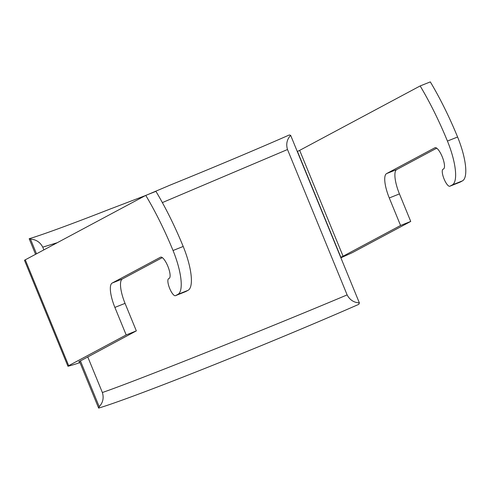 <?xml version="1.0" encoding="UTF-8"?>
<svg xmlns="http://www.w3.org/2000/svg" width="490" height="490" viewBox="0 0 490 490"><rect width="100%" height="100%" fill="white"/><g stroke="black" fill="none" stroke-linecap="round" stroke-linejoin="round"><path stroke-width="0.73" d="M79.986 362.625A180.859 5.684 -22.3 0 1 68.404 366.146A20.605 0.649 -22.3 0 1 67.914 366.195A20.605 0.649 -22.3 0 1 68.686 365.675L126.175 334.94L136.336 330.885L125.048 303.365L114.887 307.42L126.175 334.94M79.57 361.608A169.418 5.323 -22.3 0 1 78.725 361.828L136.336 330.885M67.914 366.195L24.5 260.343A20.605 0.649 -22.3 0 1 25.272 259.816L145.763 195.4A137.365 40.37 68.3 0 1 173.037 250.513A41.209 12.109 68.3 0 1 177.925 294.368L175.536 295.642A9.157 2.689 68.3 0 1 175.457 295.678A9.157 2.689 68.3 0 1 169.681 288.451A9.157 2.689 68.3 0 1 168.591 278.706L169.191 278.387A11.448 3.363 -111.7 0 0 167.905 266.382A11.448 3.363 -111.7 0 0 160.61 257.17A11.448 3.363 -111.7 0 0 160.506 257.213L112.167 283.055A22.895 6.731 -111.7 0 0 114.887 307.42M185.539 291.654A9.157 2.689 68.3 0 0 185.624 291.624A9.157 2.689 68.3 0 0 185.704 291.587L188.087 290.313A41.209 12.109 68.3 0 0 183.199 246.464A137.365 40.37 68.3 0 0 155.924 191.345L145.763 195.4M162.312 257.63L122.335 279A22.895 6.731 -111.7 0 0 125.048 303.365M340.875 257.789A180.859 5.684 157.7 0 0 348.255 254.518A20.605 0.649 157.7 0 0 353.241 252.166L410.73 221.437L400.569 225.486L343.08 256.221L299.666 150.369L420.157 85.946L430.318 81.897A137.365 40.37 68.3 0 1 457.593 137.01A41.209 12.109 68.3 0 1 462.48 180.859L460.098 182.139A9.157 2.689 68.3 0 1 460.018 182.176A9.157 2.689 68.3 0 1 459.932 182.2M297.277 151.49A169.418 5.323 157.7 0 0 297.448 151.41L299.666 150.369M340.691 257.342A169.418 5.323 157.7 0 0 340.862 257.268L343.08 256.221M420.157 85.946A137.365 40.37 68.3 0 1 447.431 141.065A41.209 12.109 68.3 0 1 452.319 184.914L449.93 186.188A9.157 2.689 68.3 0 1 449.851 186.231A9.157 2.689 68.3 0 1 444.075 178.997A9.157 2.689 68.3 0 1 442.985 169.252L443.585 168.934A11.448 3.363 -111.7 0 0 442.299 156.929A11.448 3.363 -111.7 0 0 435.004 147.717A11.448 3.363 -111.7 0 0 434.899 147.766L386.561 173.607A22.895 6.731 -111.7 0 0 389.281 197.966L400.569 225.486M436.706 148.176L396.729 169.552A22.895 6.731 -111.7 0 0 399.442 193.911L410.73 221.437M111.965 208.348L145.548 195.516M111.622 208.452A178.574 5.611 -22.3 0 1 107.788 209.953A178.574 5.611 -22.3 0 1 92.812 215.753A178.574 5.611 -22.3 0 1 29.18 238.734L35.568 254.316M290.656 135.35C286.926 139.393 285.872 144.115 287.501 149.524L347.128 294.9C349.738 299.892 353.829 302.563 359.384 302.924L290.656 135.35L289.345 134.958A178.574 5.611 -22.3 0 1 185.361 178.893A178.574 5.611 -22.3 0 1 172.829 184.007A178.574 5.611 157.7 0 1 168.67 185.698M359.384 302.924L358.809 304.327A178.574 5.611 -22.3 0 1 98.637 408.103L99.219 406.7L80.391 360.793M79.447 361.302L98.637 408.103M147.76 194.604L168.205 185.931M36.511 253.808L30.49 239.126L29.18 238.734M99.219 406.7C102.955 402.658 104.009 397.935 102.373 392.527C136.888 380.608 265.954 329.127 347.128 294.9M57.318 242.685L42.753 247.15L43.867 249.876M87.747 356.861L102.373 392.527M42.753 247.15C40.137 242.158 36.052 239.488 30.49 239.126M287.501 149.524L162.362 202.591M168.872 185.649L168.529 185.753M68.686 365.675L25.272 259.816M183.199 246.464L173.037 250.513M122.335 279L112.167 283.055M185.704 291.587L175.536 295.642M188.087 290.313L177.925 294.368M340.862 257.268L297.448 151.41M449.93 186.188L460.098 182.139M447.431 141.065L457.593 137.01M389.281 197.966L399.442 193.911M386.561 173.607L396.729 169.552M452.319 184.914L462.48 180.859M185.624 291.624L175.457 295.678M449.851 186.231L460.018 182.176M185.361 178.893L168.603 185.722M111.702 208.415L92.812 215.753"/></g></svg>
